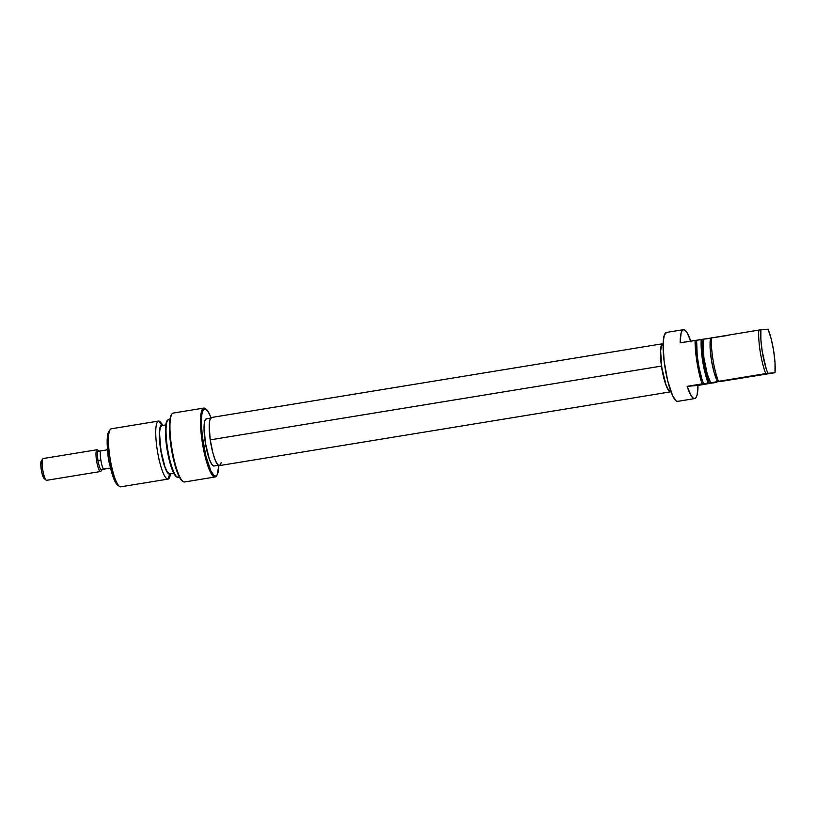 <?xml version="1.0" encoding="UTF-8"?>
<svg xmlns="http://www.w3.org/2000/svg" width="816" height="816" viewBox="0 0 816 816"><rect width="100%" height="100%" fill="white"/><g stroke="black" fill="none" stroke-linecap="round" stroke-linejoin="round"><path stroke-width="1.22" d="M713.878 382.408L735.43 378.92L713.878 382.408M728.229 335.376L710.828 338.069M710.573 338.11L706.676 338.864M670.466 391.364L668.345 389.722L665.968 384.734L661.888 368.179L660.623 351.38L661.368 346.147L662.918 344.199A23.888 4.804 80.7 0 0 662.837 344.209A23.888 4.804 80.7 0 0 661.919 368.363A23.888 4.804 80.7 0 0 670.466 391.364L670.466 391.364A23.888 4.804 80.7 0 0 670.548 391.354A23.888 4.804 80.7 0 0 670.619 391.343M691.03 341.904L687.103 332.734L685.236 330.368L683.553 329.654L682.145 330.623L681.074 333.234L680.146 342.802L703.718 339.211L703.086 345.515L703.922 357.826L707.237 374.024L710.695 382.755L709.033 382.898A28.978 5.824 -99.3 0 1 702.066 339.354L710.583 338.089L710.093 347.31L711.409 360.06L714.163 372.698L717.56 381.613L765.755 373.606L775.016 372.698L775.027 362.865L773.65 350.758L771.161 338.732L768.04 329.164L758.778 330.072A29.407 5.916 80.7 0 0 765.755 373.606L767.866 373.289A28.336 5.702 -99.3 0 1 760.889 329.756L768.04 329.164A28.336 5.702 -99.3 0 1 775.016 372.698L767.866 373.289L766.265 368.944L762.256 351.696L760.879 339.589L760.889 329.756L710.583 338.069A24.99 5.029 80.7 0 0 711.409 360.06A24.99 5.029 80.7 0 0 717.56 381.613L718.478 381.337A29.407 5.916 -99.3 0 1 711.501 337.793A29.407 5.916 80.7 0 0 718.478 381.337L765.755 373.606A29.407 5.916 -99.3 0 1 758.778 330.072L703.718 339.211A24.439 4.916 80.7 0 0 704.412 361.213A24.439 4.916 80.7 0 0 710.695 382.755L709.033 382.898L704.626 367.414L702.117 349.258L702.066 339.354L701.219 339.476A29.407 5.916 80.7 0 0 708.196 383.02L702.046 383.897L696.986 362.263L695.069 340.364L696.599 340.231L697.241 356.051L699.2 368.271L702.005 379.318L703.576 383.775L708.196 383.02A29.407 5.916 -99.3 0 1 701.219 339.476L696.599 340.231A29.407 5.916 80.7 0 0 703.576 383.775L687.123 386.345L698.006 385.438L687.123 386.345L691.05 395.505L692.917 397.871L694.6 398.596L696.007 397.616L697.078 395.005L698.006 385.438L716.601 382.133A28.978 5.824 -99.3 0 1 716.591 382.265L712.929 383A34.915 7.018 -99.3 0 0 712.929 382.877L698.006 385.438A34.915 7.018 -99.3 0 1 694.712 398.575A34.915 7.018 -99.3 0 1 694.6 398.596L677.545 401.38L676.066 400.829L672.71 395.893L667.651 380.633L664.061 360.754L663.153 342.944L664.234 335.284L666.499 332.438A34.915 7.018 80.7 0 0 666.386 332.449A34.915 7.018 80.7 0 0 665.05 367.761A34.915 7.018 80.7 0 0 677.545 401.38L694.6 398.596A34.915 7.018 -99.3 0 1 687.123 386.345L702.046 383.897A34.915 7.018 -99.3 0 1 695.069 340.364L680.146 342.802A34.915 7.018 -99.3 0 1 683.441 329.664A34.915 7.018 -99.3 0 1 683.553 329.654A34.915 7.018 -99.3 0 1 690.744 341.068M710.695 382.755L717.805 381.592L710.695 382.755M775.016 372.698L722.282 381.225L775.016 372.698M211.099 417.659L209.722 420.638L209.222 426.799L210.242 439.855A24.388 4.906 80.7 0 0 219.392 465.61L670.63 391.843A24.388 4.906 -99.3 0 1 661.47 366.088L210.242 439.855L213.017 453.482L215.404 460.581L217.79 464.773L219.83 465.436M663.275 343.76L661.541 344.944L660.593 349.595L661.47 366.088L663.173 375.411L666.631 386.815L669.018 391.007L671.058 391.67M220.616 464.386L221.197 462.458M662.755 343.72L211.528 417.486A24.388 4.906 80.7 0 0 210.242 439.855L661.47 366.088A24.388 4.906 -99.3 0 1 662.755 343.72A24.388 4.906 -99.3 0 1 663.122 343.72M216.628 475.575A34.915 7.018 -99.3 0 1 215.057 476.993A34.915 7.018 -99.3 0 1 214.945 477.003A34.915 7.018 80.7 0 0 216.362 476.024L216.923 475.208A34.18 6.875 -99.3 0 1 215.536 476.167L214.945 477.003L215.536 476.167A34.18 6.875 -99.3 0 1 203.266 442.986A34.18 6.875 -99.3 0 1 204.724 408.673L203.898 408.061A34.915 7.018 80.7 0 0 202.409 443.119A34.915 7.018 80.7 0 0 214.945 477.003L184.385 482.001A34.915 7.018 -99.3 0 1 182.957 481.491A34.915 7.018 -99.3 0 1 171.941 448.667A34.915 7.018 -99.3 0 1 171.931 414.038A34.915 7.018 -99.3 0 1 173.349 413.059A34.915 7.018 80.7 0 0 173.237 413.069A34.915 7.018 80.7 0 0 171.89 448.392A34.915 7.018 80.7 0 0 184.385 482.001A34.915 7.018 80.7 0 0 184.498 481.991A34.915 7.018 80.7 0 0 184.61 481.97A34.915 7.018 -99.3 0 1 184.385 482.001L214.945 477.003A34.915 7.018 -99.3 0 1 202.45 443.394A34.915 7.018 -99.3 0 1 203.786 408.082A34.915 7.018 -99.3 0 1 203.898 408.061A34.915 7.018 -99.3 0 1 205.734 408.928M206.132 409.183A34.18 6.875 -99.3 0 1 211.007 417.731L208.1 411.539L204.724 408.673A34.18 6.875 -99.3 0 1 206.132 409.183L205.336 408.581A34.915 7.018 80.7 0 0 203.898 408.061L204.724 408.673L202.511 411.458L201.827 414.681L201.419 424.147L202.337 436.397L205.856 455.858L210.814 470.791L214.098 475.626L215.536 476.167L217.27 474.616L218.821 465.548A34.18 6.875 -99.3 0 1 216.923 475.208M171.931 414.038L171.37 414.865A34.18 6.875 80.7 0 0 171.37 448.759A34.18 6.875 80.7 0 0 182.162 480.889A34.18 6.875 80.7 0 0 182.549 481.144M162.976 425.36L160.895 422.627A29.407 5.916 80.7 0 0 158.61 421.056L161.772 425.003A24.99 5.029 -99.3 0 1 162.812 425.391M170.401 473.994A29.407 5.916 -99.3 0 1 168.004 479.104A29.407 5.916 -99.3 0 1 167.912 479.114L169.677 474.351L170.697 473.627A24.99 5.029 -99.3 0 1 169.677 474.351L167.912 479.114A29.407 5.916 80.7 0 0 169.769 476.86L170.86 473.606M162.823 425.401L161.772 425.003A24.99 5.029 -99.3 0 0 160.701 450.095A24.99 5.029 -99.3 0 0 169.677 474.351L167.453 472.637L164.965 467.425L161.568 454.9L159.344 436.315L159.64 429.4L160.864 425.564L161.772 425.003L158.61 421.056A29.407 5.916 80.7 0 0 157.345 450.575A29.407 5.916 80.7 0 0 167.912 479.114L120.625 486.836L167.912 479.114A29.407 5.916 -99.3 0 1 157.386 450.799A29.407 5.916 -99.3 0 1 158.518 421.066A29.407 5.916 -99.3 0 1 158.61 421.056A29.407 5.916 -99.3 0 1 162.415 425.146M169.585 473.81L167.413 472.127L164.985 467.027L160.813 450.085L159.518 432.908L160.273 427.543L161.854 425.554A24.439 4.916 80.7 0 0 161.782 425.564A24.439 4.916 80.7 0 0 160.844 450.279A24.439 4.916 80.7 0 0 169.585 473.81L173.675 473.137L169.585 473.81A24.439 4.916 80.7 0 0 169.667 473.8A24.439 4.916 80.7 0 0 169.738 473.78M179.438 477.227L178.286 477.421M213.914 466.007L211.783 464.365L209.406 459.377L205.336 442.813L204.071 426.023L204.806 420.781L206.356 418.832A23.888 4.804 80.7 0 0 206.275 418.843A23.888 4.804 80.7 0 0 205.367 443.006A23.888 4.804 80.7 0 0 213.914 466.007L218.341 465.283L213.914 466.007A23.888 4.804 80.7 0 0 213.986 465.997A23.888 4.804 80.7 0 0 214.067 465.977M171.513 414.661L170.534 416.69L169.473 424.187L169.738 435.254L171.289 448.219L173.879 461.081L177.123 471.913L180.52 479.043L182.957 481.491M168.892 419.373A29.407 5.916 80.7 0 0 168.79 419.383A29.407 5.916 80.7 0 0 167.668 449.126A29.407 5.916 80.7 0 0 178.184 477.431A29.407 5.916 -99.3 0 1 177.551 477.329A29.407 5.916 -99.3 0 1 167.708 449.361A29.407 5.916 -99.3 0 1 168.137 419.699A29.407 5.916 -99.3 0 1 168.892 419.373M168.249 419.914L166.362 422.27L165.464 428.635L167.005 449.004L171.952 469.088L174.828 475.136L177.409 477.125M111.333 428.788A29.407 5.916 80.7 0 0 111.231 428.798A29.407 5.916 80.7 0 0 110.109 458.531A29.407 5.916 80.7 0 0 120.625 486.836A29.407 5.916 -99.3 0 1 119.422 486.407A29.407 5.916 -99.3 0 1 110.15 458.765A29.407 5.916 -99.3 0 1 110.14 429.614A29.407 5.916 -99.3 0 1 111.333 428.788M108.844 431.501L107.498 435.734L107.171 443.363L108.661 458.561L113.363 477.666L117.433 484.908A27.56 5.539 80.7 0 1 108.732 459A27.56 5.539 80.7 0 1 108.732 431.664L110.14 429.614M168.137 419.699L167.504 420.23A28.978 5.824 80.7 0 0 167.076 449.463A28.978 5.824 80.7 0 0 176.786 477.023A28.978 5.824 80.7 0 0 177.164 477.125M46.696 480.308A11.026 2.213 80.7 0 0 46.736 480.308A11.026 2.213 -99.3 0 1 46.665 480.318A11.026 2.213 80.7 0 0 46.696 480.308L100.582 471.505A11.026 2.213 -99.3 0 1 100.541 471.505A11.026 2.213 -99.3 0 1 96.584 460.805L98.022 460.591A9.792 1.969 -99.3 0 1 97.859 451.411L106.223 450.004L107.906 448.443L106.223 450.004L100.419 450.952A10.955 2.203 80.7 0 0 100.868 460.102L98.022 460.591L100.868 460.102A10.955 2.203 -99.3 0 1 100.419 450.952L97.859 451.411A9.792 1.969 80.7 0 0 98.022 460.591A9.792 1.969 80.7 0 0 100.766 469.557L109.405 468.292L102.122 469.445A9.792 1.969 -99.3 0 1 101.939 469.822A9.792 1.969 -99.3 0 1 100.766 469.557A9.792 1.969 -99.3 0 1 98.022 460.591L96.584 460.805A11.026 2.213 80.7 0 0 100.541 471.505A11.026 2.213 80.7 0 0 100.99 471.199L101.939 469.822M100.541 471.505L46.665 480.318L100.541 471.505M100.868 460.102A10.955 2.203 80.7 0 0 103.316 469.098L109.13 468.149L111.231 469.18L109.13 468.149L103.316 469.098A10.955 2.203 -99.3 0 1 100.868 460.102M43.177 458.541A11.026 2.213 80.7 0 0 43.136 458.551A11.026 2.213 80.7 0 0 42.718 469.7A11.026 2.213 80.7 0 0 46.665 480.318A11.026 2.213 -99.3 0 1 46.216 480.155A11.026 2.213 -99.3 0 1 42.728 469.792A11.026 2.213 -99.3 0 1 42.728 458.857A11.026 2.213 -99.3 0 1 43.177 458.541L96.982 449.749M96.584 460.805A11.026 2.213 -99.3 0 1 97.022 449.738A11.026 2.213 -99.3 0 1 97.053 449.738A11.026 2.213 80.7 0 0 96.584 460.805M41.361 460.856L40.8 464.804L41.616 471.638L42.86 476.238L44.594 478.788M42.728 458.857L41.32 460.907A9.19 1.846 80.7 0 0 41.32 470.016A9.19 1.846 80.7 0 0 44.217 478.655L46.216 480.155M100.766 469.557L103.316 469.098L100.766 469.557L101.541 470.098L102.122 469.445L100.766 469.557M99.215 451.299L98.44 450.758L97.859 451.411A9.792 1.969 -99.3 0 1 98.838 450.901L97.512 449.902A11.026 2.213 80.7 0 0 97.053 449.738M107.834 452.503L109.946 465.436A11.026 2.213 80.7 0 1 107.834 452.503M683.441 329.664L666.386 332.449M694.712 398.575L677.657 401.37M120.727 486.826L168.004 479.104M169.667 473.8L173.686 473.147M184.498 481.991L215.057 476.993M173.237 413.069L203.786 408.082M213.986 465.997L219.32 465.12M206.275 418.843L211.609 417.976M168.79 419.383L169.952 419.2M161.782 425.564L165.791 424.901M111.231 428.798L158.518 421.066M119.422 486.407L117.433 484.908M177.551 477.329L176.786 477.023M43.136 458.551L97.022 449.738"/></g></svg>
